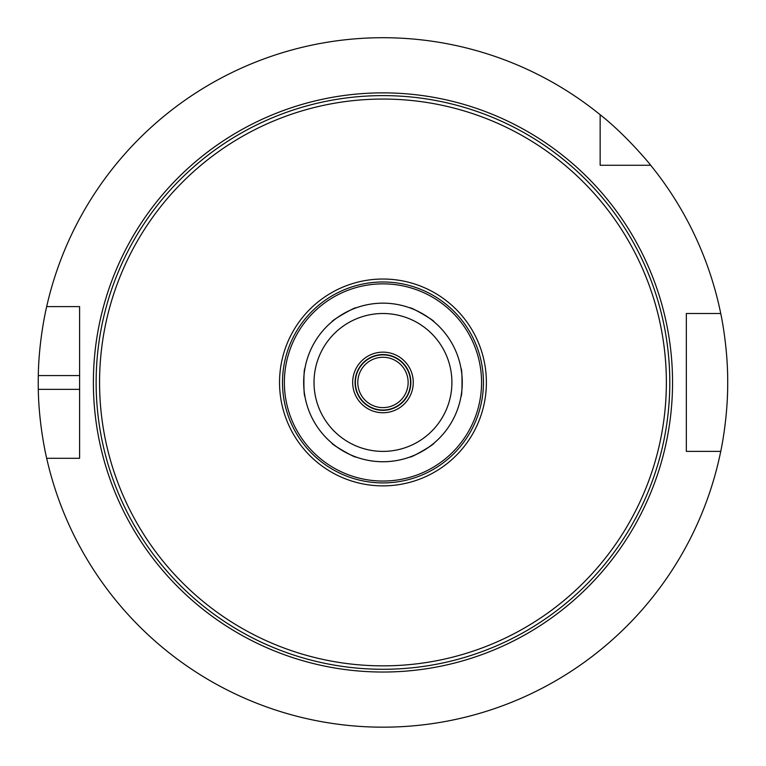 <?xml version="1.0" encoding="UTF-8"?>
<svg xmlns="http://www.w3.org/2000/svg" width="766" height="766" viewBox="0 0 766 766"><rect width="100%" height="100%" fill="white"/><g stroke="black" fill="none" stroke-linecap="round" stroke-linejoin="round"><path stroke-width="1.15" d="M410.069 456.967C409.992 458.528 435.337 443.887 433.949 443.179C435.337 443.887 409.992 458.528 410.069 456.967A79.291 79.291 0 0 1 382.962 461.735A79.291 79.291 0 0 0 451.634 342.804A79.291 79.291 0 0 0 314.299 342.804A79.291 79.291 0 0 0 410.069 456.967A79.291 79.291 0 0 1 382.962 461.735A79.291 79.291 0 0 0 451.634 342.804A79.291 79.291 0 0 0 314.299 342.804A79.291 79.291 0 0 0 382.962 461.735A79.291 79.291 0 0 1 355.864 456.967C355.941 458.528 330.596 443.887 331.984 443.179C330.596 443.887 355.941 458.528 355.864 456.967A79.291 79.291 0 0 0 382.962 461.735A79.291 79.291 0 0 1 355.864 456.967M304.887 368.657C303.566 367.814 303.566 397.085 304.887 396.242C303.566 397.085 303.566 367.814 304.887 368.657A79.291 79.291 0 0 1 331.984 321.73C330.596 321.011 355.941 306.371 355.864 307.932C355.941 306.371 330.596 321.011 331.984 321.73A79.291 79.291 0 0 0 304.887 368.657A79.291 79.291 0 0 1 331.984 321.73M433.949 321.73C435.337 321.011 409.992 306.371 410.069 307.932C409.992 306.371 435.337 321.011 433.949 321.73A79.291 79.291 0 0 1 461.046 368.657C462.358 367.814 462.358 397.085 461.046 396.242C462.358 397.085 462.358 367.814 461.046 368.657A79.291 79.291 0 0 0 433.949 321.73A79.291 79.291 0 0 1 461.046 368.657M411.064 456.593A79.291 79.291 0 0 0 433.125 443.859A79.291 79.291 0 0 1 411.064 456.593A79.291 79.291 0 0 0 433.125 443.859M433.949 443.179A79.291 79.291 0 0 0 461.046 396.242A79.291 79.291 0 0 1 433.949 443.179A79.291 79.291 0 0 0 461.046 396.242M461.228 395.189A79.291 79.291 0 0 0 461.228 369.71A79.291 79.291 0 0 1 461.228 395.189A79.291 79.291 0 0 0 461.228 369.71M433.125 321.04A79.291 79.291 0 0 0 411.064 308.305A79.291 79.291 0 0 1 433.125 321.04A79.291 79.291 0 0 0 411.064 308.305M410.069 307.932A79.291 79.291 0 0 0 355.864 307.932A79.291 79.291 0 0 1 410.069 307.932A79.291 79.291 0 0 0 355.864 307.932M354.869 308.305A79.291 79.291 0 0 0 332.808 321.04A79.291 79.291 0 0 1 354.869 308.305A79.291 79.291 0 0 0 332.808 321.04M304.705 369.71A79.291 79.291 0 0 0 304.705 395.189A79.291 79.291 0 0 1 304.705 369.71A79.291 79.291 0 0 0 304.705 395.189M304.887 396.242A79.291 79.291 0 0 0 331.984 443.179A79.291 79.291 0 0 1 304.887 396.242A79.291 79.291 0 0 0 331.984 443.179M332.808 443.859A79.291 79.291 0 0 0 354.869 456.593A79.291 79.291 0 0 1 332.808 443.859A79.291 79.291 0 0 0 354.869 456.593M382.962 412.75A30.305 30.305 0 0 0 409.207 367.297A30.305 30.305 0 0 0 356.726 367.297A30.305 30.305 0 0 0 382.962 412.75M382.962 410.337A27.882 27.882 0 0 0 407.119 368.503A27.882 27.882 0 0 0 358.814 368.503A27.882 27.882 0 0 0 382.962 410.337M382.962 410.03A27.576 27.576 0 0 0 406.851 368.657A27.576 27.576 0 0 0 359.082 368.657A27.576 27.576 0 0 0 382.962 410.03M382.962 407.617A25.163 25.163 0 0 0 404.764 369.863A25.163 25.163 0 0 0 361.169 369.863A25.163 25.163 0 0 0 382.962 407.617M382.962 672.031A289.577 289.577 0 0 0 633.75 237.661A289.577 289.577 0 0 0 132.183 237.661A289.577 289.577 0 0 0 382.962 672.031A289.577 289.577 0 0 1 132.183 237.661A289.577 289.577 0 0 1 633.75 237.661A289.577 289.577 0 0 1 382.962 672.031M382.962 485.874A103.42 103.42 0 0 0 472.526 330.74A103.42 103.42 0 0 0 293.397 330.74A103.42 103.42 0 0 0 382.962 485.874M382.962 482.915A100.461 100.461 0 0 0 469.97 332.214A100.461 100.461 0 0 0 295.963 332.214A100.461 100.461 0 0 0 382.962 482.915M600.151 165.264L600.151 114.728C626.1 135.007 650.88 165.178 650.688 165.264L600.151 165.264M720.739 313.505C720.567 312.624 727.911 345.552 727.7 382.454C727.911 419.347 720.567 452.275 720.739 451.394L686.336 451.394L686.336 313.505L720.739 313.505A344.738 344.738 0 0 0 650.688 165.264M600.151 114.728A344.738 344.738 0 0 0 46.678 306.611L79.597 306.611L79.597 458.288L46.678 458.288C46.86 459.15 38.827 426.25 38.3 389.348A344.738 344.738 0 0 1 38.3 375.56C38.827 338.649 46.86 305.749 46.678 306.611M46.678 458.288A344.738 344.738 0 0 0 720.739 451.394M382.962 451.394A68.95 68.95 0 0 0 442.671 347.975A68.95 68.95 0 0 0 323.252 347.975A68.95 68.95 0 0 0 382.962 451.394M382.962 669.283A286.838 286.838 0 0 0 631.375 239.03A286.838 286.838 0 0 0 134.557 239.03A286.838 286.838 0 0 0 382.962 669.283M382.962 665.855A283.401 283.401 0 0 0 628.398 240.754A283.401 283.401 0 0 0 137.535 240.754A283.401 283.401 0 0 0 382.962 665.855M382.962 481.048A98.594 98.594 0 0 0 468.352 333.153A98.594 98.594 0 0 0 297.581 333.153A98.594 98.594 0 0 0 382.962 481.048M79.597 389.348L38.3 389.348M79.597 375.56L38.3 375.56"/></g></svg>
